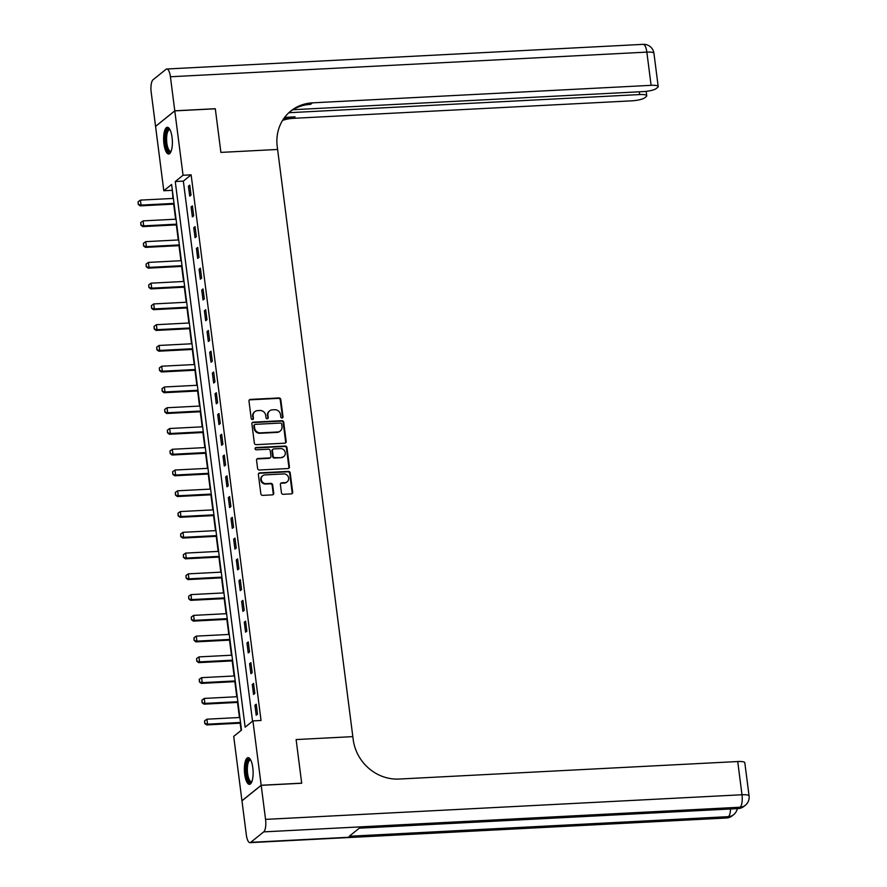 <?xml version="1.0" encoding="UTF-8"?>
<svg xmlns="http://www.w3.org/2000/svg" width="887" height="887" viewBox="0 0 887 887"><rect width="100%" height="100%" fill="white"/><g stroke="black" fill="none" stroke-linecap="round" stroke-linejoin="round"><path stroke-width="1.33" d="M282.044 418.01A1.175 1.087 51.1 0 0 283.008 416.812L280.791 399.494A1.685 1.552 51.1 0 0 278.995 397.941L250.356 399.416A1.685 1.552 51.1 0 0 248.981 401.135L251.198 418.453A1.175 1.087 51.1 0 0 253.05 419.318A1.175 1.087 51.1 0 0 253.427 418.342L253.139 416.103A5.389 4.967 51.1 0 1 257.563 410.614L259.946 410.493A5.389 4.967 51.1 0 1 265.701 415.449L265.989 417.688A1.175 1.087 51.1 0 0 267.841 418.553A1.175 1.087 51.1 0 0 268.218 417.577L267.929 415.338A5.389 4.967 51.1 0 1 272.353 409.849L274.737 409.727A5.389 4.967 51.1 0 1 280.492 414.684L280.78 416.923A1.175 1.087 51.1 0 0 282.044 418.01M282.343 417.954A1.175 1.087 51.1 0 0 282.487 417.234L280.27 399.904A1.685 1.552 51.1 0 0 278.474 398.363L249.835 399.837A1.685 1.552 51.1 0 0 249.28 399.982M252.751 419.484A1.175 1.087 51.1 0 0 252.906 418.764L253.139 416.103M267.541 418.719A1.175 1.087 51.1 0 0 267.697 417.999L267.929 415.338M244.701 774.262A13.383 4.335 87 0 1 248.061 757.642A13.383 4.335 87 0 1 252.806 767.732A13.383 4.335 87 0 1 249.435 784.352A13.383 4.335 87 0 1 244.701 774.262M163.951 143.916A13.383 4.335 87 0 1 167.31 127.284A13.383 4.335 87 0 1 172.056 137.385A13.383 4.335 87 0 1 168.685 154.005A13.383 4.335 87 0 1 163.951 143.916M281.445 492.751A1.685 1.552 51.1 0 0 283.252 494.303L291.28 493.893A1.685 1.552 51.1 0 0 292.666 492.174L290.204 472.937A1.685 1.552 51.1 0 0 288.397 471.385L259.769 472.871A1.685 1.552 51.1 0 0 258.383 474.578L260.856 493.826A1.685 1.552 51.1 0 0 262.652 495.367L272.353 494.868A1.685 1.552 51.1 0 0 273.739 493.15L272.675 484.923A1.685 1.552 51.1 0 0 270.879 483.371L266.067 483.626A4.502 4.147 51.1 0 1 262.685 475.754A4.502 4.147 51.1 0 1 264.947 474.9L283.796 473.924A4.502 4.147 51.1 0 1 287.188 481.796A4.502 4.147 51.1 0 1 284.915 482.65L281.778 482.805A1.685 1.552 51.1 0 0 280.392 484.524L281.445 492.751M261.188 785.339L241.963 800.839L246.331 834.889A10.289 3.326 -93 0 0 249.979 842.65A10.289 3.326 -93 0 0 250.722 842.34L263.716 831.873A10.289 3.326 -93 0 0 265.557 819.388L261.188 785.339L301.702 783.243L296.114 739.558L301.691 783.166L261.177 785.261L241.951 800.75L233.713 736.387L241.508 730.112L171.601 184.463L163.807 190.749L155.569 126.386L174.794 110.886L183.044 175.26L175.249 181.536L245.145 727.174L252.939 720.898L261.177 785.261M174.794 110.886L215.308 108.791L220.896 152.398L277.609 149.459L352.826 736.631L296.114 739.558L352.826 736.631L353.214 739.614A42.875 39.494 51.1 0 0 399.039 779.052L737.729 761.534A10.289 2.217 -7.3 0 1 744.814 762.731L749.072 795.949A10.289 2.217 172.7 0 0 741.987 794.752L737.729 761.534M252.939 720.898L261.044 720.477L191.137 174.839L183.044 175.26M284.782 443.178A1.685 1.552 51.1 0 0 286.168 441.471L283.707 422.234A1.685 1.552 51.1 0 0 281.9 420.682L253.272 422.168A1.685 1.552 51.1 0 0 251.886 423.875L254.358 443.112A1.685 1.552 51.1 0 0 256.155 444.664L284.782 443.178M286.956 447.58L289.417 466.828A1.685 1.552 51.1 0 1 288.031 468.536L259.403 470.021A1.685 1.552 51.1 0 1 257.607 468.469L256.554 460.231A1.685 1.552 51.1 0 1 257.929 458.524L269.537 457.925A1.685 1.552 51.1 0 0 270.923 456.206L270.225 450.751A1.685 1.552 51.1 0 0 268.428 449.199L256.332 449.82A1.175 1.087 51.1 0 1 255.445 447.769A1.175 1.087 51.1 0 1 256.044 447.547L285.148 446.039A1.685 1.552 51.1 0 1 286.956 447.58L286.434 448.002L288.896 467.238L289.417 466.828M191.137 174.839L183.343 181.114L252.54 721.22M188.432 186.181L189.718 196.138L191.015 195.096L189.74 185.128L188.432 186.181L189.862 186.104M191.093 206.937L192.368 216.905L193.676 215.863L192.401 205.895L191.093 206.937L192.523 206.871M193.754 227.704L195.029 237.672L196.337 236.618L195.051 226.651L193.754 227.704L195.184 227.626M196.415 248.46L197.69 258.427L198.987 257.385L197.712 247.418L196.415 248.46L197.845 248.393M199.076 269.227L200.351 279.194L201.648 278.141L200.373 268.184L199.076 269.227L200.495 269.149M201.737 289.994L203.012 299.95L204.309 298.908L203.034 288.94L201.737 289.994L203.156 289.916M204.398 310.749L205.673 320.717L206.97 319.675L205.695 309.707L204.398 310.749L205.817 310.683M207.059 331.516L208.334 341.484L209.631 340.431L208.356 330.463L207.059 331.516L208.478 331.439M209.72 352.272L210.995 362.24L212.292 361.197L211.017 351.23L209.72 352.272L211.139 352.206M212.37 373.039L213.656 383.007L214.953 381.953L213.678 371.997L212.37 373.039L213.8 372.961M215.031 393.806L216.306 403.773L217.614 402.72L216.328 392.753L215.031 393.806L216.461 393.728M217.692 414.562L218.967 424.529L220.275 423.487L218.989 413.519L217.692 414.562L219.122 414.495M220.353 435.329L221.628 445.296L222.925 444.243L221.65 434.275L220.353 435.329L221.783 435.251M223.014 456.084L224.289 466.052L225.586 465.01L224.311 455.042L223.014 456.084L224.433 456.018M225.675 476.851L226.95 486.819L228.247 485.777L226.972 475.809L225.675 476.851L227.094 476.774M228.336 497.618L229.611 507.586L230.908 506.532L229.633 496.565L228.336 497.618L229.755 497.54M230.997 518.374L232.272 528.342L233.569 527.299L232.294 517.332L230.997 518.374L232.416 518.307M233.658 539.141L234.933 549.108L236.23 548.055L234.955 538.099L233.658 539.141L235.077 539.063M236.308 559.908L237.594 569.864L238.891 568.822L237.616 558.854L236.308 559.908L237.738 559.83M238.969 580.663L240.244 590.631L241.552 589.589L240.266 579.621L238.969 580.663L240.399 580.597M241.63 601.43L242.905 611.398L244.213 610.345L242.927 600.377L241.63 601.43L243.06 601.353M244.291 622.186L245.566 632.154L246.863 631.112L245.588 621.144L244.291 622.186L245.71 622.12M246.952 642.953L248.227 652.921L249.524 651.867L248.249 641.911L246.952 642.953L248.371 642.875M249.613 663.72L250.888 673.676L252.185 672.634L250.91 662.667L249.613 663.72L251.032 663.642M252.274 684.476L253.549 694.443L254.846 693.401L253.571 683.433L252.274 684.476L253.693 684.409M254.935 705.243L256.21 715.21L257.507 714.157L256.232 704.189L254.935 705.243L256.354 705.165M172.311 190.006L172.954 198.444M173.686 204.121L175.615 219.2M176.347 224.888L178.276 239.967M178.997 245.644L180.937 260.723M181.658 266.41L183.598 281.489M184.319 287.177L186.248 302.256M186.98 307.933L188.909 323.012M189.641 328.7L191.57 343.779M192.302 349.467L194.231 364.535M194.963 370.223L196.892 385.302M197.624 390.99L199.553 406.069M200.274 411.745L202.214 426.824M202.935 432.512L204.875 447.591M205.596 453.279L207.525 468.358M208.257 474.035L210.186 489.114M210.918 494.802L212.847 509.881M213.579 515.558L215.508 530.637M216.24 536.325L218.169 551.404M218.901 557.091L220.83 572.17M221.562 577.847L223.491 592.926M224.211 598.614L226.152 613.693M226.872 619.37L228.813 634.449M229.533 640.137L231.463 655.216M232.194 660.904L234.124 675.983M234.855 681.659L236.785 696.738M237.516 702.426L239.446 717.505M240.177 723.182L241.098 730.433M171.912 190.328L163.807 190.749M183.343 181.114L175.249 181.536M269.382 411.091A5.389 4.967 51.1 0 0 267.408 415.748M254.591 411.856A5.389 4.967 51.1 0 0 252.618 416.513M285.348 443.045A1.685 1.552 51.1 0 0 285.647 441.892L283.186 422.655A1.685 1.552 51.1 0 0 281.39 421.103L252.751 422.589A1.685 1.552 51.1 0 0 252.185 422.722M281.711 424.141A1.175 1.087 51.1 0 0 280.447 423.055L255.312 424.352A1.175 1.087 51.1 0 0 254.347 425.56L254.647 427.922A5.389 4.967 51.1 0 0 260.412 432.878L277.587 431.98A5.389 4.967 51.1 0 0 282.011 426.503L281.711 424.141M254.724 424.585L254.203 424.995A1.175 1.087 51.1 0 0 253.826 425.971L254.347 425.56M280.037 431.16A5.389 4.967 51.1 0 1 277.066 432.401L259.891 433.288A5.389 4.967 51.1 0 1 254.125 428.343L253.826 425.971M288.597 468.391A1.685 1.552 51.1 0 0 288.896 467.238M270.103 457.781A1.685 1.552 51.1 0 1 269.027 458.346L257.407 458.945A1.685 1.552 51.1 0 0 256.853 459.078M286.434 448.002A1.685 1.552 51.1 0 0 284.627 446.46L255.523 447.957A1.175 1.087 51.1 0 0 255.223 448.024M281.589 457.304A4.502 4.147 51.1 0 0 284.938 451.461A4.502 4.147 51.1 0 0 280.469 448.578L273.828 448.922A1.685 1.552 51.1 0 0 272.453 450.629L273.152 456.095A1.685 1.552 51.1 0 0 274.948 457.648L281.068 457.714A4.502 4.147 51.1 0 0 283.585 456.639M272.752 449.476A1.685 1.552 51.1 0 0 271.932 451.051L272.453 450.629M281.068 457.714L274.427 458.058A1.685 1.552 51.1 0 1 272.631 456.517L271.932 451.051M286.911 481.985A4.502 4.147 51.1 0 1 284.394 483.071L281.257 483.227A1.685 1.552 51.1 0 0 280.691 483.371M262.43 475.975A4.502 4.147 51.1 0 0 265.546 484.036L266.067 483.626M272.919 494.724A1.685 1.552 51.1 0 0 273.218 493.571L272.165 485.344A1.685 1.552 51.1 0 0 270.358 483.792L265.546 484.036M291.845 493.749A1.685 1.552 51.1 0 0 292.145 492.595L289.683 473.359A1.685 1.552 51.1 0 0 287.876 471.806L259.248 473.292A1.685 1.552 51.1 0 0 258.682 473.425M173.397 198.422L140.423 200.118L141.055 205.108L174.029 203.4M138.405 204.287L138.084 201.792L138.25 204.409L141.055 205.108L140.124 205.862L174.118 204.099M140.423 200.118L138.084 201.792M138.25 204.409L140.124 205.862M176.058 219.178L143.084 220.885L143.716 225.863L176.69 224.167M141.066 225.043L140.745 222.559L140.911 225.176L143.716 225.863L142.785 226.617L176.779 224.866M143.084 220.885L140.745 222.559M140.911 225.176L142.785 226.617M178.708 239.945L145.745 241.652L146.377 246.63L179.351 244.923M143.727 245.81L143.406 243.315L143.572 245.932L146.377 246.63L145.446 247.384L179.44 245.621M145.745 241.652L143.406 243.315M143.572 245.932L145.446 247.384M181.369 260.7L148.406 262.408L149.038 267.397L182.012 265.69M146.388 266.566L146.067 264.082L146.222 266.699L149.038 267.397L148.107 268.151L182.101 266.388M148.406 262.408L146.067 264.082M146.222 266.699L148.107 268.151M184.03 281.467L151.056 283.175L151.699 288.153L184.673 286.446M149.038 287.333L148.728 284.838L148.883 287.455L151.699 288.153L150.768 288.907L184.762 287.155M151.056 283.175L148.728 284.838M148.883 287.455L150.768 288.907M171.025 151.511A11.575 3.748 87 0 1 167.111 148.983A11.575 3.748 87 0 1 165.536 137.418A11.575 3.748 87 0 1 169.894 129.535M170.093 129.934A10.722 3.47 -93 0 0 169.55 129.835A10.722 3.47 -93 0 0 166.623 137.618A10.722 3.47 -93 0 0 170.659 151.245A10.722 3.47 -93 0 0 171.191 151.089M168.053 127.451A13.294 4.302 -93 0 0 164.982 136.953A13.294 4.302 -93 0 0 169.417 153.773M251.775 781.857A11.575 3.748 87 0 1 247.728 778.986A11.575 3.748 87 0 1 246.564 764.893A11.575 3.748 87 0 1 250.644 759.882M250.844 760.281A10.722 3.47 -93 0 0 250.3 760.181A10.722 3.47 -93 0 0 247.451 766.8A10.722 3.47 -93 0 0 248.704 778.342A10.722 3.47 -93 0 0 251.409 781.591A10.722 3.47 -93 0 0 251.941 781.436M248.803 757.797A13.294 4.302 -93 0 0 245.766 766.667A13.294 4.302 -93 0 0 247.384 780.172A13.294 4.302 -93 0 0 250.167 784.119M174.783 110.808L215.297 108.713L220.896 152.398L277.609 149.459L277.221 146.477A42.875 39.494 -128.9 0 1 290.836 110.997A42.875 39.494 -128.9 0 1 312.424 102.848L651.102 85.329L646.845 52.111L170.415 76.759L174.783 110.808L155.68 126.298M288.852 112.716L639.649 94.565A10.289 2.217 172.7 0 1 646.734 95.774A10.289 2.217 172.7 0 1 646.246 96.572L644.716 97.814A10.289 2.217 172.7 0 1 631.877 100.83L293.198 118.348A42.875 39.494 -128.9 0 0 282.565 120.41M283.252 119.346A42.875 39.494 -128.9 0 1 295.061 116.84L284.638 117.383M170.415 76.759A10.289 3.326 -93 0 0 166.767 68.998A10.289 3.326 -93 0 0 166.024 69.308L153.03 79.775A10.289 3.326 -93 0 0 151.189 92.248L155.558 126.298M292.932 109.722L643.33 91.594A10.289 2.217 172.7 0 0 656.18 88.578L657.711 87.347A10.289 2.217 172.7 0 0 658.198 86.538A10.289 2.217 172.7 0 0 651.102 85.329M289.916 111.762A42.875 39.494 -128.9 0 1 310.55 104.356L312.424 102.848M265.557 819.388L741.987 794.752A10.289 3.326 87 0 1 740.146 807.225L738.838 808.279L359.645 827.893L349.256 836.264L728.449 816.65L727.152 817.692A10.289 3.326 87 0 1 726.409 818.002L249.979 842.65M186.691 302.234L153.717 303.931L154.36 308.92L187.334 307.212M151.699 308.099L151.389 305.605L151.544 308.221L154.36 308.92L153.429 309.674L187.423 307.911M153.717 303.931L151.389 305.605M151.544 308.221L153.429 309.674M189.352 322.99L156.378 324.697L157.021 329.676L189.995 327.979M154.36 328.855L154.039 326.372L154.205 328.988L157.021 329.676L156.079 330.43L190.084 328.678M156.378 324.697L154.039 326.372M154.205 328.988L156.079 330.43M192.013 343.757L159.039 345.464L159.682 350.443L192.645 348.735M157.021 349.622L156.7 347.127L156.866 349.744L159.682 350.443L158.74 351.197L192.745 349.434M159.039 345.464L156.7 347.127M156.866 349.744L158.74 351.197M194.674 364.513L161.7 366.22L162.343 371.209L195.306 369.502M159.682 370.378L159.361 367.894L159.527 370.511L162.343 371.209L161.401 371.963L195.395 370.201M161.7 366.22L159.361 367.894M159.527 370.511L161.401 371.963M197.335 385.28L164.361 386.987L164.993 391.965L197.967 390.258M162.343 391.145L162.022 388.65L162.188 391.267L164.993 391.965L164.062 392.719L198.056 390.967M164.361 386.987L162.022 388.65M162.188 391.267L164.062 392.719M199.996 406.046L167.022 407.743L167.654 412.732L200.628 411.025M165.004 411.912L164.683 409.417L164.849 412.034L167.654 412.732L166.723 413.486L200.717 411.723M167.022 407.743L164.683 409.417M164.849 412.034L166.723 413.486M202.646 426.802L169.683 428.51L170.315 433.499L203.289 431.792M167.665 432.668L167.344 430.184L167.51 432.801L170.315 433.499L169.384 434.253L203.378 432.49M169.683 428.51L167.344 430.184M167.51 432.801L169.384 434.253M205.307 447.569L172.333 449.277L172.976 454.255L205.95 452.547M170.326 453.434L170.005 450.94L170.16 453.556L172.976 454.255L172.045 455.009L206.039 453.257M172.333 449.277L170.005 450.94M170.16 453.556L172.045 455.009M207.968 468.325L174.994 470.032L175.637 475.022L208.611 473.314M172.976 474.201L172.666 471.707L172.821 474.323L175.637 475.022L174.706 475.776L208.7 474.013M174.994 470.032L172.666 471.707M172.821 474.323L174.706 475.776M210.629 489.092L177.655 490.799L178.298 495.778L211.272 494.081M175.637 494.957L175.327 492.462L175.482 495.079L178.298 495.778L177.356 496.532L211.361 494.78M177.655 490.799L175.327 492.462M175.482 495.079L177.356 496.532M213.29 509.859L180.316 511.566L180.959 516.544L213.933 514.837M178.298 515.724L177.977 513.229L178.143 515.846L180.959 516.544L180.017 517.298L214.022 515.535M180.316 511.566L177.977 513.229M178.143 515.846L180.017 517.298M215.951 530.614L182.977 532.322L183.62 537.311L216.583 535.604M180.959 536.48L180.638 533.996L180.804 536.613L183.62 537.311L182.678 538.065L216.672 536.302M182.977 532.322L180.638 533.996M180.804 536.613L182.678 538.065M218.612 551.381L185.638 553.089L186.281 558.067L219.244 556.36M183.62 557.247L183.299 554.752L183.465 557.369L186.281 558.067L185.339 558.821L219.333 557.069M185.638 553.089L183.299 554.752M183.465 557.369L185.339 558.821M221.273 572.148L188.299 573.845L188.931 578.834L221.905 577.127M186.281 578.014L185.96 575.519L186.126 578.136L188.931 578.834L188 579.588L221.994 577.825M188.299 573.845L185.96 575.519M186.126 578.136L188 579.588M223.923 592.904L190.96 594.612L191.592 599.59L224.566 597.893M188.942 598.769L188.621 596.275L188.787 598.902L191.592 599.59L190.661 600.344L224.655 598.592M190.96 594.612L188.621 596.275M188.787 598.902L190.661 600.344M226.584 613.671L193.621 615.378L194.253 620.357L227.227 618.649M191.603 619.536L191.282 617.042L191.448 619.658L194.253 620.357L193.322 621.111L227.316 619.348M193.621 615.378L191.282 617.042M191.448 619.658L193.322 621.111M229.245 634.427L196.271 636.134L196.914 641.124L229.888 639.416M194.264 640.292L193.943 637.808L194.098 640.425L196.914 641.124L195.983 641.878L229.977 640.115M196.271 636.134L193.943 637.808M194.098 640.425L195.983 641.878M231.906 655.194L198.932 656.901L199.575 661.879L232.549 660.172M196.914 661.059L196.604 658.564L196.759 661.181L199.575 661.879L198.644 662.633L232.638 660.882M198.932 656.901L196.604 658.564M196.759 661.181L198.644 662.633M234.567 675.961L201.593 677.657L202.236 682.646L235.21 680.939M199.575 681.826L199.253 679.331L199.42 681.948L202.236 682.646L201.294 683.4L235.299 681.637M201.593 677.657L199.253 679.331M199.42 681.948L201.294 683.4M237.228 696.716L204.254 698.424L204.897 703.402L237.86 701.706M202.236 702.582L201.914 700.098L202.081 702.715L204.897 703.402L203.955 704.156L237.96 702.404M204.254 698.424L201.914 700.098M202.081 702.715L203.955 704.156M239.889 717.483L206.915 719.191L207.558 724.169L240.521 722.462M204.897 723.348L204.575 720.854L204.742 723.47L207.558 724.169L206.616 724.923L240.61 723.16M206.915 719.191L204.575 720.854M204.742 723.47L206.616 724.923M295.061 116.84L293.198 118.348M639.649 94.565L639.294 91.804M646.845 52.111A10.289 2.217 -7.3 0 1 653.941 53.32A10.289 10.289 0 0 0 643.197 44.35A10.289 3.326 87 0 1 646.845 52.111M250.722 842.34L727.152 817.692A10.289 9.48 51.1 0 0 732.329 815.741L733.627 814.698A10.289 9.48 -128.9 0 1 728.449 816.65A10.289 3.326 87 0 0 730.533 808.977M359.279 828.181L738.095 808.589A10.289 3.326 87 0 0 738.838 808.279A10.289 9.48 51.1 0 0 744.027 806.316L745.324 805.274A10.289 9.48 -128.9 0 1 740.146 807.225L263.716 831.873M646.734 95.774L646.168 91.35M658.198 86.538L653.941 53.32M643.197 44.35L166.767 68.998M738.095 808.589A10.289 10.289 0 0 0 744.027 806.316M745.324 805.274A10.289 10.289 0 0 0 749.072 795.949M726.409 818.002A10.289 10.289 0 0 0 732.329 815.741M733.627 814.698A10.289 10.289 0 0 0 737.274 808.622"/></g></svg>
